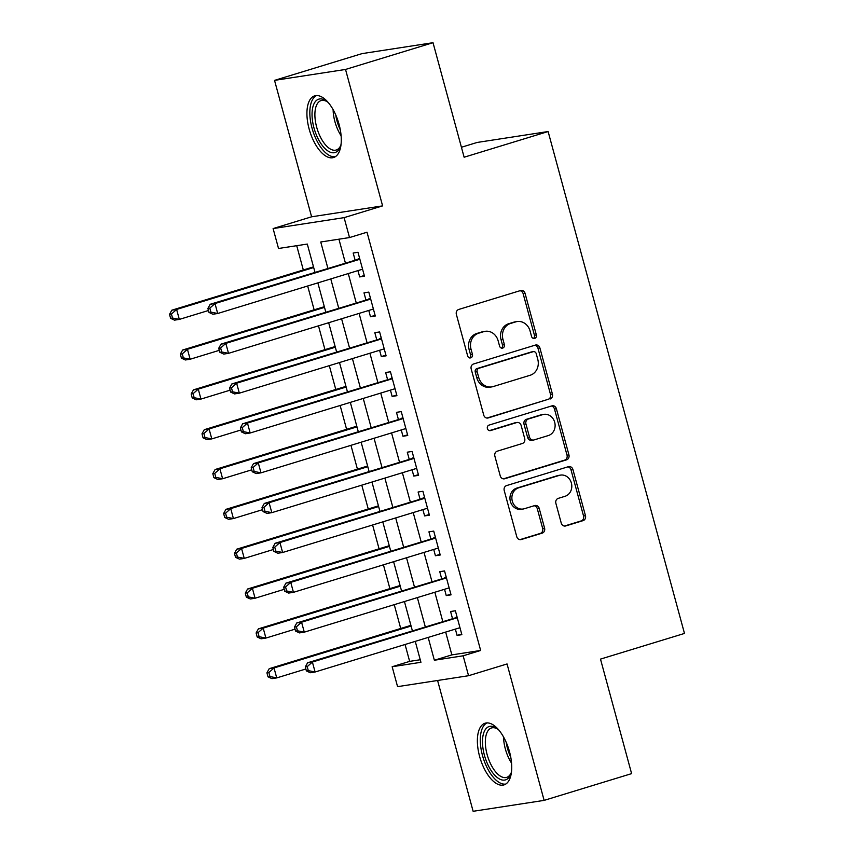 <?xml version="1.0" encoding="UTF-8"?>
<svg xmlns="http://www.w3.org/2000/svg" width="854" height="854" viewBox="0 0 854 854"><rect width="100%" height="100%" fill="white"/><g stroke="black" fill="none" stroke-linecap="round" stroke-linejoin="round"><path stroke-width="1.28" d="M534.689 338.408A2.84 2.509 81.3 0 0 536.355 334.939L525.071 293.392A4.056 3.587 81.3 0 0 520.566 290.541L458.737 309.447A4.056 3.587 81.3 0 0 456.367 314.4L467.661 355.947A2.84 2.509 81.3 0 0 472.465 354.474L471.002 349.094A12.991 11.465 81.3 0 1 478.592 333.231L483.748 331.651A12.991 11.465 81.3 0 1 485.168 331.32A12.991 11.465 81.3 0 1 498.138 340.799L499.601 346.18A2.84 2.509 81.3 0 0 504.404 344.706L502.953 339.326A12.991 11.465 81.3 0 1 510.543 323.463L515.699 321.883A12.991 11.465 81.3 0 1 517.118 321.552A12.991 11.465 81.3 0 1 530.088 331.032L531.54 336.412A2.84 2.509 81.3 0 0 534.689 338.408M533.387 338.408A2.84 2.509 81.3 0 0 534.433 335.238L523.15 293.691A4.056 3.587 81.3 0 0 519.979 290.723M469.497 357.943A2.84 2.509 81.3 0 0 470.543 354.773L469.081 349.393L471.002 349.094M501.447 348.176A2.84 2.509 81.3 0 0 502.494 345.005L501.031 339.625L502.953 339.326M509.518 751.755A32.249 15.02 -107 0 0 485.125 723.21A32.249 15.02 -107 0 0 479.585 756.356A32.249 15.02 -107 0 0 503.988 784.901A32.249 15.02 -107 0 0 509.518 751.755M339.07 124.396A32.249 15.02 -107 0 0 314.678 95.851A32.249 15.02 -107 0 0 309.137 128.997A32.249 15.02 -107 0 0 333.54 157.542A32.249 15.02 -107 0 0 339.07 124.396M561.238 523.075A4.056 3.587 81.3 0 0 565.743 525.936L583.09 520.63A4.056 3.587 81.3 0 0 585.46 515.667L572.927 469.54A4.056 3.587 81.3 0 0 568.422 466.679L506.593 485.584A4.056 3.587 81.3 0 0 504.223 490.538L516.755 536.675A4.056 3.587 81.3 0 0 521.26 539.536L542.205 533.131A4.056 3.587 81.3 0 0 544.585 528.167L539.216 508.429A4.056 3.587 81.3 0 0 534.721 505.568L524.335 508.738A10.856 9.586 81.3 0 1 523.139 509.016A10.856 9.586 81.3 0 1 512.133 500.423A10.856 9.586 81.3 0 1 518.645 487.826L559.349 475.379A10.856 9.586 81.3 0 1 560.544 475.102A10.856 9.586 81.3 0 1 571.539 483.695A10.856 9.586 81.3 0 1 565.038 496.291L558.249 498.373A4.056 3.587 81.3 0 0 555.879 503.326L561.238 523.075M445.671 632.077L451.862 654.879L480.653 650.46L463.146 655.808L468.558 675.717L397.569 686.648L392.157 666.728L420.937 662.298L415.257 641.375M433.021 42.7L345.528 69.452L274.54 80.372L362.021 53.621L433.021 42.7L464.128 157.221L548.119 131.537L684.481 633.433L600.49 659.107L631.608 773.628L544.126 800.379L507.052 663.953L468.558 675.717M274.54 80.372L311.603 216.799L382.603 205.878L345.528 69.452M382.603 205.878L344.109 217.642L349.521 237.561L320.741 241.992L327.883 268.295M480.653 650.46L367.017 232.213L349.521 237.561M550.051 399.031A4.056 3.587 81.3 0 0 552.421 394.078L539.888 347.941A4.056 3.587 81.3 0 0 535.394 345.08L473.564 363.985A4.056 3.587 81.3 0 0 471.184 368.949L483.727 415.076A4.056 3.587 81.3 0 0 488.221 417.937L548.129 399.33A4.056 3.587 81.3 0 0 550.499 394.367L537.967 348.229A4.056 3.587 81.3 0 0 534.796 345.262M556.402 408.735L568.935 454.872A4.056 3.587 81.3 0 1 566.565 459.836L504.735 478.742A4.056 3.587 81.3 0 1 500.241 475.881L494.872 456.132A4.056 3.587 81.3 0 1 497.252 451.179L522.328 443.504A4.056 3.587 81.3 0 0 524.698 438.55L521.143 425.452A4.056 3.587 81.3 0 0 516.638 422.591L490.538 430.576A2.84 2.509 81.3 0 1 489.054 425.1L551.908 405.874A4.056 3.587 81.3 0 1 556.402 408.735L554.481 409.034L567.024 455.171L568.935 454.872M437.59 680.489L473.127 811.3L544.126 800.379M357.954 270.622L359.673 276.92L364.466 276.173L357.975 252.282L353.172 253.019L355.072 259.99M368.779 310.45L370.487 316.749L375.29 316.012L368.8 292.111L363.996 292.847L365.896 299.818M379.603 350.279L381.311 356.577L386.115 355.84L379.614 331.939L374.821 332.676L376.71 339.646M390.427 390.118L392.135 396.416L396.929 395.68L390.438 371.778L385.645 372.515L387.535 379.486M401.252 429.946L402.96 436.245L407.753 435.508L401.263 411.607L396.469 412.343L398.359 419.314M412.066 469.785L413.784 476.073L418.577 475.336L412.087 451.446L407.283 452.182L409.183 459.153M422.89 509.614L424.598 515.912L429.402 515.175L422.911 491.274L418.108 492.011L420.008 498.982M433.715 549.442L435.423 555.74L440.226 555.004L433.725 531.103L428.932 531.839L430.822 538.81M444.539 589.281L446.247 595.58L451.04 594.843L444.55 570.942L439.757 571.678L441.646 578.649M338.931 239.195L345.379 262.947M348.272 273.579L356.203 302.786M359.096 313.418L367.028 342.614M369.91 353.246L377.852 382.443M380.735 393.075L388.666 422.282M391.559 432.914L399.491 462.11M402.383 472.742L410.315 501.949M413.208 512.571L421.139 541.778M424.022 552.41L431.964 581.606M434.846 592.238L442.778 621.445M455.363 629.11L457.071 635.408L461.865 634.671L455.374 610.77L450.581 611.507L452.471 618.477M296.712 245.685L303.319 269.981M307.664 285.994L314.133 309.81M318.489 325.833L324.958 349.649M329.313 365.661L335.782 389.477M340.138 405.49L346.607 429.316M350.951 445.329L357.431 469.145M361.776 485.157L368.245 508.973M372.6 524.986L379.069 548.812M383.425 564.825L389.894 588.641M394.249 604.653L400.718 628.48M405.063 644.492L409.653 661.38L420.243 659.747M548.119 131.537L477.13 142.458L461.427 147.262M409.653 661.38L392.157 666.728M314.966 272.245L307.301 244.063L278.521 248.482L273.109 228.573L344.109 217.642M311.603 216.799L273.109 228.573M428.174 637.426L434.366 660.238L463.146 655.808M330.776 278.927L338.707 308.134M341.589 318.766L349.532 347.962M352.414 358.595L360.345 387.801M363.238 398.423L371.17 427.63M374.063 438.262L381.994 467.458M384.887 478.091L392.819 507.297M395.701 517.93L403.643 547.126M406.525 557.758L414.457 586.965M417.35 597.586L425.281 626.793M412.365 630.743L404.433 601.536M401.54 590.915L393.609 561.708M390.716 551.076L382.784 521.879M379.902 511.247L371.96 482.04M369.077 471.408L361.146 442.212M358.253 431.58L350.321 402.373M347.429 391.751L339.497 362.544M336.604 351.912L328.673 322.716M325.79 312.084L317.848 282.877M451.862 654.879L434.366 660.238M359.673 276.92L364.284 275.5M370.487 316.749L375.109 315.339M381.311 356.577L385.933 355.168M392.135 396.416L396.747 395.007M402.96 436.245L407.571 434.835M413.784 476.073L418.396 474.664M424.598 515.912L429.22 514.503M435.423 555.74L440.034 554.331M446.247 595.58L450.859 594.16M457.071 635.408L461.683 633.999M517.118 321.552L515.197 321.851A12.991 11.465 81.3 0 0 513.777 322.182L515.699 321.883M501.031 339.625A12.991 11.465 81.3 0 1 508.621 323.751L513.777 322.182M485.168 331.32L483.257 331.619A12.991 11.465 81.3 0 0 481.827 331.95L483.748 331.651M469.081 349.393A12.991 11.465 81.3 0 1 476.681 333.519L481.827 331.95M486.897 418.054L548.129 399.33M536.248 353.705A2.84 2.509 81.3 0 0 533.099 351.709L478.827 368.298A2.84 2.509 81.3 0 0 477.162 371.778L478.71 377.447A12.991 11.465 81.3 0 0 491.669 386.915A12.991 11.465 81.3 0 0 493.1 386.595L530.195 375.248A12.991 11.465 81.3 0 0 537.785 359.385L536.248 353.705M531.807 351.901A2.84 2.509 81.3 0 0 531.177 352.008L533.099 351.709M491.669 386.915L489.758 387.214A12.991 11.465 81.3 0 1 476.788 377.735L475.251 372.066A2.84 2.509 81.3 0 1 476.906 368.597L531.177 352.008M503.412 478.848L564.643 460.125A4.056 3.587 81.3 0 0 567.024 455.171M517.086 422.484L515.165 422.783A4.056 3.587 81.3 0 0 514.727 422.879L489.427 430.619M548.343 435.551A10.856 9.586 81.3 0 0 554.854 422.954A10.856 9.586 81.3 0 0 543.849 414.361A10.856 9.586 81.3 0 0 542.664 414.638L528.316 419.015A4.056 3.587 81.3 0 0 525.947 423.979L529.501 437.077A4.056 3.587 81.3 0 0 534.006 439.938L548.343 435.551M543.849 414.361L541.927 414.66A10.856 9.586 81.3 0 0 540.742 414.927L542.664 414.638M533.558 440.034L531.636 440.333A4.056 3.587 81.3 0 1 527.591 437.376L524.025 424.278A4.056 3.587 81.3 0 1 526.406 419.314L540.742 414.927M554.481 409.034A4.056 3.587 81.3 0 0 551.31 406.056M560.544 475.102L558.623 475.4A10.856 9.586 81.3 0 0 557.427 475.678L559.349 475.379M523.139 509.016L521.218 509.304A10.856 9.586 81.3 0 1 510.222 500.722A10.856 9.586 81.3 0 1 516.723 488.114L557.427 475.678M519.937 539.653L540.294 533.419A4.056 3.587 81.3 0 0 542.664 528.466L537.294 508.717A4.056 3.587 81.3 0 0 534.124 505.749M564.409 526.053L581.168 520.929A4.056 3.587 81.3 0 0 583.538 515.965L571.006 469.828A4.056 3.587 81.3 0 0 567.835 466.86M313.503 266.864L171.825 310.194L176.618 309.447L179.319 319.407L208.461 310.504M313.685 267.537L176.618 309.447L171.44 314.048L169.519 314.347L170.608 318.328L172.519 318.03L171.44 314.048M172.519 318.03L179.319 319.407L174.526 320.143L170.608 318.328M169.519 314.347L171.825 310.194M359.758 258.837L210.191 304.28L214.994 303.544L359.865 259.253M209.817 308.145L214.994 303.544L217.695 313.503L212.902 314.24L208.974 312.425L210.895 312.126L209.817 308.145L207.896 308.443L208.974 312.425M362.576 269.202L217.695 313.503L210.895 312.126M357.869 259.136A4.131 3.651 81.3 0 0 359.096 258.442L359.545 258.057M210.191 304.28L207.896 308.443M341.088 144.123A27.915 13.002 73 0 1 340.383 146.536A27.915 13.002 73 0 1 327.488 150.667A27.915 13.002 73 0 1 313.952 127.833A27.915 13.002 73 0 1 326.506 101.146A27.915 13.002 73 0 1 328.427 102.747M327.413 101.85A25.844 12.031 -107 0 0 321.093 100.591A25.844 12.031 -107 0 0 316.663 127.15A25.844 12.031 -107 0 0 336.209 150.016A25.844 12.031 -107 0 0 340.746 145.447M316.62 95.541A32.046 14.924 -107 0 0 312.03 128.121A32.046 14.924 -107 0 0 335.323 156.698M511.535 771.493A27.915 13.002 73 0 1 510.841 773.895A27.915 13.002 73 0 1 510.158 775.485A27.915 13.002 73 0 1 489.79 768.365A27.915 13.002 73 0 1 484.549 730.907A27.915 13.002 73 0 1 496.953 728.505A27.915 13.002 73 0 1 498.885 730.106M497.861 729.209A25.844 12.031 -107 0 0 491.552 727.95A25.844 12.031 -107 0 0 487.25 732.027A25.844 12.031 -107 0 0 489.598 761.683A25.844 12.031 -107 0 0 506.668 777.375A25.844 12.031 -107 0 0 510.959 773.308A25.844 12.031 -107 0 0 511.194 772.806M487.079 722.9A32.046 14.924 -107 0 0 482.659 727.608A32.046 14.924 -107 0 0 485.179 763.433A32.046 14.924 -107 0 0 505.781 784.068M324.328 306.703L182.639 350.023L187.442 349.286L190.143 359.246L219.275 350.332M324.509 307.376L187.442 349.286L182.265 353.887L180.343 354.175L181.432 358.157L183.343 357.869L182.265 353.887M183.343 357.869L190.143 359.246L185.35 359.982L181.432 358.157M180.343 354.175L182.639 350.023M335.142 346.532L193.463 389.851L198.267 389.114L200.968 399.074L230.1 390.171M335.334 347.204L198.267 389.114L193.089 393.715L191.168 394.014L192.246 397.996L194.168 397.697L193.089 393.715M194.168 397.697L200.968 399.074L196.174 399.811L192.246 397.996M191.168 394.014L193.463 389.851M345.966 386.36L204.287 429.69L209.081 428.954L211.792 438.903L240.924 430M346.148 387.033L209.081 428.954L203.903 433.544L201.992 433.843L203.071 437.824L204.992 437.536L203.903 433.544M204.992 437.536L211.792 438.903L206.988 439.65L203.071 437.824M201.992 433.843L204.287 429.69M356.791 426.199L215.112 469.519L219.905 468.782L222.616 478.742L251.749 469.828M356.972 426.872L219.905 468.782L214.728 473.383L212.817 473.671L213.895 477.664L215.816 477.365L214.728 473.383M215.816 477.365L222.616 478.742L217.813 479.478L213.895 477.664M212.817 473.671L215.112 469.519M370.583 298.676L221.015 344.119L225.819 343.383L370.689 299.081M220.642 347.984L225.819 343.383L228.52 353.342L223.727 354.079L219.798 352.254L221.72 351.965L220.642 347.984L218.72 348.272L219.798 352.254M373.39 309.041L228.52 353.342L221.72 351.965M368.693 298.964A4.131 3.651 81.3 0 0 369.921 298.281L370.369 297.886M221.015 344.119L218.72 348.272M381.396 338.504L231.84 383.948L236.633 383.211L381.514 338.91M231.455 387.812L236.633 383.211L239.344 393.171L234.54 393.907L230.623 392.093L232.544 391.794L231.455 387.812L229.545 388.111L230.623 392.093M384.215 348.87L239.344 393.171L232.544 391.794M379.518 338.792A4.131 3.651 81.3 0 0 380.745 338.109L381.183 337.725M231.84 383.948L229.545 388.111M392.221 378.333L242.664 423.787L247.457 423.04L392.338 378.749M242.28 427.64L247.457 423.04L250.169 432.999L245.365 433.736L241.447 431.921L243.369 431.622L242.28 427.64L240.358 427.939L241.447 431.921M395.039 388.709L250.169 432.999L243.369 431.622M390.331 378.632A4.131 3.651 81.3 0 0 391.57 377.938L392.007 377.553M242.664 423.787L240.358 427.939M403.045 418.172L253.489 463.615L258.282 462.879L403.152 418.577M253.104 467.48L258.282 462.879L260.982 472.838L256.189 473.575L252.272 471.76L254.182 471.461L253.104 467.48L251.183 467.768L252.272 471.76M405.863 428.537L260.982 472.838L254.182 471.461M401.156 418.46A4.131 3.651 81.3 0 0 402.383 417.777L402.832 417.382M253.489 463.615L251.183 467.768M367.615 466.028L225.936 509.347L230.729 508.61L233.43 518.57L262.562 509.667M367.796 466.7L230.729 508.61L225.552 513.211L223.631 513.51L224.719 517.492L226.63 517.193L225.552 513.211M226.63 517.193L233.43 518.57L228.637 519.307L224.719 517.492M223.631 513.51L225.936 509.347M413.87 458L264.302 503.444L269.106 502.707L413.976 458.417M263.929 507.308L269.106 502.707L271.807 512.667L267.014 513.403L263.085 511.589L265.007 511.29L263.929 507.308L262.007 507.607L263.085 511.589M416.688 468.366L271.807 512.667L265.007 511.29M411.98 458.288A4.131 3.651 81.3 0 0 413.208 457.605L413.656 457.221M264.302 503.444L262.007 507.607M378.439 505.867L236.75 549.186L241.554 548.449L244.255 558.409L273.387 549.496M378.621 506.539L241.554 548.449L236.377 553.05L234.455 553.339L235.533 557.32L237.455 557.032L236.377 553.05M237.455 557.032L244.255 558.409L239.462 559.146L235.533 557.32M234.455 553.339L236.75 549.186M424.694 497.839L275.127 543.283L279.931 542.546L424.801 498.245M274.753 547.147L279.931 542.546L282.631 552.495L277.838 553.243L273.91 551.417L275.831 551.129L274.753 547.147L272.832 547.435L273.91 551.417M427.502 508.205L282.631 552.495L275.831 551.129M422.805 498.128A4.131 3.651 81.3 0 0 424.032 497.434L424.481 497.049M275.127 543.283L272.832 547.435M389.253 545.695L247.575 589.014L252.378 588.278L255.079 598.238L284.211 589.324M389.445 546.368L252.378 588.278L247.201 592.879L245.279 593.178L246.358 597.159L248.279 596.861L247.201 592.879M248.279 596.861L255.079 598.238L250.286 598.974L246.358 597.159M245.279 593.178L247.575 589.014M435.508 537.668L285.951 583.111L290.744 582.375L435.625 538.073M285.567 586.976L290.744 582.375L293.456 592.334L288.652 593.071L284.734 591.256L286.656 590.957L285.567 586.976L283.656 587.274L284.734 591.256M438.326 548.033L293.456 592.334L286.656 590.957M433.629 537.956A4.131 3.651 81.3 0 0 434.857 537.273L435.294 536.878M285.951 583.111L283.656 587.274M400.078 585.524L258.399 628.854L263.192 628.106L265.904 638.066L295.036 629.163M400.259 586.196L263.192 628.106L258.015 632.707L256.104 633.006L257.182 636.988L259.104 636.689L258.015 632.707M259.104 636.689L265.904 638.066L261.1 638.803L257.182 636.988M256.104 633.006L258.399 628.854M446.332 577.496L296.776 622.95L301.569 622.203L446.45 577.912M296.391 626.804L301.569 622.203L304.28 632.163L299.476 632.899L295.559 631.085L297.48 630.786L296.391 626.804L294.47 627.103L295.559 631.085M449.151 587.872L304.28 632.163L297.48 630.786M444.443 577.795A4.131 3.651 81.3 0 0 445.671 577.101L446.119 576.717M296.776 622.95L294.47 627.103M410.902 625.363L269.223 668.682L274.017 667.945L276.728 677.905L305.86 668.992M411.084 626.035L274.017 667.945L268.839 672.546L266.928 672.835L268.007 676.827L269.928 676.528L268.839 672.546M269.928 676.528L276.728 677.905L271.924 678.642L268.007 676.827M266.928 672.835L269.223 668.682M457.157 617.335L307.6 662.779L312.393 662.042L457.264 617.741M307.216 666.643L312.393 662.042L315.094 672.002L310.301 672.738L306.383 670.913L308.294 670.625L307.216 666.643L305.294 666.931L306.383 670.913M459.975 627.701L315.094 672.002L308.294 670.625M455.267 617.623A4.131 3.651 81.3 0 0 456.495 616.94L456.943 616.545M307.6 662.779L305.294 666.931M534.433 335.238L536.355 334.939M470.543 354.773L472.465 354.474M502.494 345.005L504.404 344.706M508.621 323.751L510.543 323.463M476.681 333.519L478.592 333.231M523.15 293.691L525.071 293.392M487.324 418.076L488.221 417.937M537.967 348.229L539.888 347.941M550.499 394.367L552.421 394.078M476.906 368.597L478.827 368.298M475.251 372.066L477.162 371.778M476.788 377.735L478.71 377.447M564.643 460.125L566.565 459.836M503.839 478.88L504.735 478.742M514.727 422.879L516.638 422.591M489.908 430.672L490.538 430.576M526.406 419.314L528.316 419.015M524.025 424.278L525.947 423.979M527.591 437.376L529.501 437.077M516.723 488.114L518.645 487.826M537.294 508.717L539.216 508.429M542.664 528.466L544.585 528.167M540.294 533.419L542.205 533.131M520.353 539.675L521.26 539.536M571.006 469.828L572.927 469.54M583.538 515.965L585.46 515.667M581.168 520.929L583.09 520.63M564.836 526.075L565.743 525.936M359.63 258.367L359.096 258.442M341.109 135.775A25.844 12.031 73 0 1 334.896 121.578A25.844 12.031 73 0 1 333.124 109.654M335.761 114.98A25.001 11.636 -107 0 0 337.02 120.98A25.001 11.636 -107 0 0 340.319 129.883M511.557 763.145A25.844 12.031 73 0 1 503.572 737.013M506.219 742.339A25.001 11.636 -107 0 0 510.777 757.252M402.917 417.691L402.383 417.777M413.742 457.52L413.208 457.605M446.204 577.026L445.671 577.101M457.029 616.855L456.495 616.94M531.487 351.933L533.408 351.634"/></g></svg>
